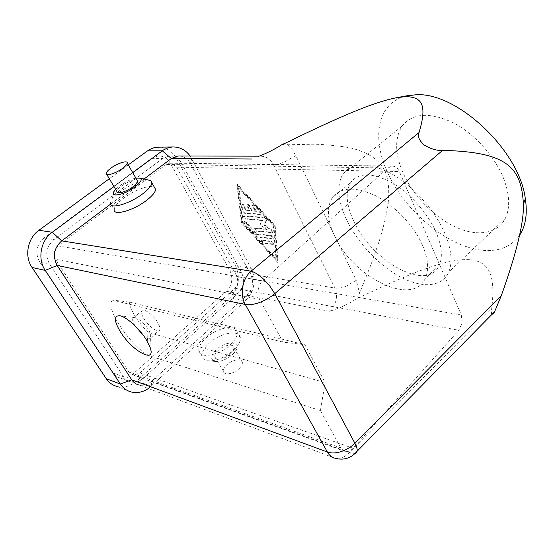 <?xml version="1.0" encoding="UTF-8"?>
<svg xmlns="http://www.w3.org/2000/svg" width="554" height="554" viewBox="0 0 554 554"><rect width="100%" height="100%" fill="white"/><g stroke="black" fill="none" stroke-linecap="round" stroke-linejoin="round"><path stroke-width="0.42" stroke-dasharray="2.77 2.08" d="M345.592 286.536L356.222 280.317L359.553 293.066L357.739 296.771L358.196 297.623C348.875 304.035 339.277 308.585 329.395 311.265C336.382 304.375 338.231 296.632 334.955 288.025C337.954 288.475 341.499 287.976 345.592 286.536M519.514 235.381C510.352 247.797 496.696 252.589 478.524 249.764C444.966 244.21 406.906 211.96 389.102 175.86C371.104 139.878 376.27 102.705 406.678 95.828M491.91 314.43C491.343 313.557 491.273 311.632 491.703 308.647C495.858 273.884 488.559 263.392 473.185 259.999C453.629 257.645 426.164 265.463 358.874 297.789L357.739 296.771M353.487 220.547C346.229 204.717 345.26 192.12 350.564 182.758C358.182 172.474 371.762 172.329 391.304 182.335C409.579 192.626 428.034 213.255 436.296 232.735C441.843 246.274 442.826 257.139 439.253 265.331C427.563 292.976 370.82 260.74 353.487 220.547M422.536 245.277C414.032 225.734 394.76 205.444 375.501 195.694C354.885 186.276 340.447 186.989 332.192 197.84C326.424 207.646 327.289 220.506 334.796 236.419C352.739 276.875 412.564 307.262 425.25 278.461C429.135 269.93 428.235 258.863 422.536 245.277M504.133 179.863C495.574 156.997 474.459 133.493 452.701 122.489C429.392 111.956 412.578 113.099 402.252 125.931C394.656 137.828 394.794 153.202 402.675 172.045C412.405 194.516 432.944 216.226 454.509 226.586C476.018 236.89 497.222 234.515 505.303 218.421C510.13 208.325 509.742 195.472 504.133 179.863M346.458 219.516C337.628 200.423 336.479 185.23 343.009 173.942C352.109 161.886 368.299 161.823 391.581 173.762C413.388 186.082 435.416 210.811 445.146 234.037C451.558 249.868 452.729 262.603 448.65 272.229C441.78 287.54 421.379 288.364 399.96 276.737C378.479 265.047 357.302 242.306 346.458 219.516M258.247 289.597C258.926 285.982 260.47 283.052 262.887 280.802L387.848 167.994L391.99 166.103L394.206 166.359C396.429 167.107 398.139 168.838 399.351 171.546L461.33 314.997L462.119 322.961L458.844 330.267L353.071 448.248C351.007 450.492 348.785 451.621 346.402 451.635L345.308 451.51L340.842 447.971L320.413 410.569L325.143 382.634L304.887 344.713L283.011 342.109L259.667 299.382C258.143 296.48 257.665 293.218 258.247 289.597M54.147 252.139L57.976 245.865L166.089 164.49L169.808 163.091L171.83 163.285L176.615 167.169L237.084 276.675L237.998 282.796L235.055 288.281L139.85 372.925L133.923 375.093L132.939 374.94L128.881 372.046L55.511 259.286L54.154 255.893L54.147 252.139M134.996 325.794C132.946 322.359 132.24 319.9 132.877 318.411L135.37 317.712C139.892 319.374 144.359 323.446 148.763 329.928L150.723 333.82L151.041 337.469C149.899 339.124 147.26 338.335 143.126 335.108M143.915 318.709C148.541 326.438 158.382 333.439 159.76 329.879C160.397 328.335 159.67 325.814 157.578 322.31C152.966 314.506 143.071 307.498 141.692 310.96C141.007 312.539 141.748 315.122 143.915 318.709M239.127 368.625C241.461 366.326 242.541 364.248 242.368 362.378C242.063 357.898 232.202 359.56 226.759 364.934C224.356 367.274 223.248 369.4 223.442 371.319C223.761 375.73 233.684 374.075 239.127 368.625M230.526 353.847C232.895 351.555 234.01 349.498 233.864 347.663C233.629 343.258 223.733 345.024 218.2 350.384C215.755 352.711 214.613 354.816 214.779 356.693C215.035 361.028 224.993 359.276 230.526 353.847M209.052 343.376C220.18 332.739 239.937 329.131 240.36 337.954C240.602 340.627 239.307 343.702 236.475 347.185L233.677 350.142C224.765 357.739 216.108 361.291 207.708 360.793C204.378 360.232 202.494 358.667 202.065 356.09C201.732 352.296 204.059 348.057 209.052 343.376M230.485 344.623C235.215 340.087 237.465 336.043 237.237 332.483C236.87 323.716 217.078 327.407 205.887 338.023C200.867 342.704 198.512 346.922 198.824 350.689C199.239 359.179 219.294 355.509 230.485 344.623M216.185 349.816C210.361 355.917 210.118 359.802 215.444 361.471C221.025 361.804 226.745 359.463 232.618 354.435L234.474 352.476C243.892 341.576 226.828 339.415 216.185 349.816M137.067 180.133C133.431 179.496 128.251 181.456 121.513 186.012C118.611 188.215 117.06 190.022 116.866 191.449M148.147 179.995C140.03 180.424 130.515 184.454 119.602 192.086L111.901 199.44L110.294 203.145L114.138 209.551C114.47 206.58 117.538 202.868 123.341 198.415C133.722 190.424 149.774 184.413 154.206 186.947M115.634 189.378L119.609 185.915C125.156 181.947 130.578 179.33 135.868 178.063M259.93 214.564L244.646 213.318L242.527 211.005L241.946 204.675C242.991 204.391 243.857 205.105 244.529 206.829L244.944 210.472L249.522 210.832L247.139 206.289L246.98 205.035C247.666 204.634 248.448 205.105 249.348 206.448L251.731 210.998L256.398 211.365L252.797 207.431L252.091 205.396L253.933 206.04L259.722 212.355L260.422 214.363L260.913 213.948L260.214 211.933L254.431 205.617L252.589 204.98L253.296 207.009L256.897 210.942L252.229 210.582L249.84 206.033C248.947 204.689 248.157 204.218 247.479 204.62L247.638 205.873L250.02 210.416L245.436 210.063L245.027 206.413C244.349 204.696 243.49 203.976 242.437 204.267L243.019 210.596L245.138 212.909L260.428 214.142M245.436 210.063L244.944 210.472M250.02 210.416L249.522 210.832M252.229 210.582L251.731 210.998M256.897 210.942L256.398 211.365M273.413 244.051L273.925 243.85L271.882 241.115L261.419 240.145L263.434 242.86L273.413 244.051L272.928 244.473L262.956 243.275L260.941 240.561L271.398 241.537L273.441 244.279L272.928 244.473M276.086 259.466L242.714 222.999L238.58 187.944L273.344 225.914L276.086 259.466L276.564 259.043L243.199 222.59L242.714 222.999M243.199 222.59L239.086 187.529L238.58 187.944M239.086 187.529L273.842 225.485L273.344 225.914M273.842 225.485L276.564 259.043M277.589 262.326L241.489 222.881L236.946 184.835L274.68 226.039L277.589 262.326L278.06 261.904L275.172 225.61L237.458 184.42L241.973 222.473L278.06 261.904M241.973 222.473L241.489 222.881M237.458 184.42L236.946 184.835M275.172 225.61L274.68 226.039M272.457 238.878L257.375 237.181L256.052 236.35L244.633 223.871L243.94 221.939L245.706 222.583L256.467 234.342L270.92 235.914L272.977 238.677L272.457 238.878L273.461 238.255L271.405 235.492L256.945 233.927L246.191 222.175L244.425 221.531L245.117 223.463L256.537 235.935L257.859 236.766L272.942 238.455M256.945 233.927L256.467 234.342M259.93 224.633L262.215 220.554L245.304 219.045L243.282 216.261L264.126 217.826L266.218 220.637L263.739 225L271.218 230.277L272.471 232.722L256.654 231.323L254.632 228.567L255.103 228.38L266.91 229.571L259.93 224.633L260.415 224.218L267.395 229.148L255.588 227.964L255.117 228.151L257.139 230.907L272.963 232.299L271.709 229.855L264.23 224.578L266.716 220.215L264.618 217.403L243.774 215.852L245.789 218.636L262.707 220.132L260.415 224.218M262.707 220.132L262.215 220.554M264.23 224.578L263.739 225M267.395 229.148L266.91 229.571M179.614 155.986C184.226 156.477 187.82 158.97 190.396 163.465L250.574 274.161L252.022 278.004C252.949 282.318 252.43 286.494 250.456 290.545L246.904 295.247L151.623 381.263C147.669 384.684 143.444 385.93 138.936 384.988L335.267 458.276C340.239 459.155 344.948 457.209 349.387 452.438L491.703 308.647M283.011 342.109L112.476 300.081L129.262 302.055L304.887 344.713M112.476 300.081C104.748 306.916 126.818 341.112 147.281 355.072C146.72 348.286 147.025 340.724 148.181 332.393L325.143 382.634M320.413 410.569L147.281 355.072M123.528 376.768L49.486 263.87C44.763 254.736 46.252 246.655 53.953 239.619L162.717 158.437L169.261 155.958C174.538 155.833 178.665 158.292 181.65 163.347L241.606 272.686C244.937 280.379 243.725 287.318 237.971 293.509L143.292 378.264C139.366 381.637 135.169 382.849 130.696 381.907C127.718 381.152 125.329 379.435 123.528 376.768L112.933 372.856C114.72 375.487 117.088 377.177 120.038 377.932C124.47 378.867 128.632 377.69 132.517 374.393L226.399 291.266C232.105 285.185 233.303 278.35 229.986 270.781L170.334 163.188C167.37 158.222 163.278 155.806 158.042 155.93L151.554 158.361L43.953 238.019C36.349 244.916 34.888 252.846 39.556 261.813L112.933 372.856M129.262 302.055C130.848 311.064 137.157 321.182 148.181 332.393M128.244 164.863L109.325 178.72M131.277 391.997L117.032 386.45C124.061 388.008 130.633 386.159 136.755 380.917L230 297.664C238.809 288.225 240.658 277.651 235.554 265.927L176.518 158.527C172.502 151.602 166.879 147.807 159.635 147.135M190.133 156.006L251.184 268.365L253.407 274.292C254.833 280.913 254.03 287.332 251.004 293.558L245.54 300.808L148.382 388.513M110.461 204.232L144.033 179.011M113.965 186.559L132.745 172.654M358.196 297.623L358.874 297.789M283.156 143.874L283.6 144.871L314.617 144.185C329.395 144.781 341.7 146.097 351.534 148.147C369.137 152.703 380.356 160.556 385.196 171.692C388.707 180.369 389.601 191.698 387.876 205.679C386.242 215.693 383.396 227.403 379.338 240.796L371.159 264.161L359.553 293.066M283.6 144.871L283.821 143.908M355.031 453.574L349.387 452.438L151.623 381.263L151.249 386.249L136.755 380.917M176.518 158.527L191.76 158.624L190.396 163.465L273.385 164.6C270.283 158.866 265.691 156.062 259.618 156.186L258.843 156.256M235.554 265.927L251.184 268.365L250.574 274.161L334.955 288.025L273.385 164.6C276.356 164.607 280.005 163.762 284.32 162.059L295.822 155.605L356.222 280.317M57.976 245.865L262.887 280.802M128.881 372.046L340.842 447.971M235.055 288.281L458.844 330.267M176.615 167.169L399.351 171.546M245.138 212.909L244.646 213.318M243.019 210.596L242.527 211.005M242.347 204.772L241.849 205.188M245.027 206.413L244.529 206.829M247.638 205.873L247.139 206.289M249.84 206.033L249.348 206.448M253.296 207.009L252.797 207.431M254.431 205.617L253.933 206.04M260.214 211.933L259.722 212.355M271.882 241.115L271.398 241.537M263.434 242.86L262.956 243.275M261.904 239.958L261.426 240.374M257.859 236.766L257.375 237.181M256.537 235.935L256.052 236.35M245.117 223.463L244.633 223.871M246.191 222.175L245.706 222.583M271.405 235.492L270.92 235.914M245.789 218.636L245.304 219.045M244.224 215.672L243.732 216.088M264.618 217.403L264.126 217.826M266.716 220.215L266.218 220.637M271.709 229.855L271.218 230.277M272.45 232.5L271.959 232.922M257.139 230.907L256.654 231.323M255.588 227.964L255.103 228.38M259.667 299.382L55.511 259.286M39.556 261.813L49.486 263.87M43.953 238.019L53.953 239.619M151.554 158.361L162.717 158.437M170.334 163.188L181.65 163.347M229.986 270.781L241.606 272.686M226.399 291.266L237.971 293.509M132.517 374.393L143.292 378.264M387.848 167.994L166.089 164.49M461.33 314.997L237.084 276.675M353.071 448.248L139.85 372.925M329.395 311.265L246.904 295.247L245.54 300.808L230 297.664M287.381 144.552L292.103 149.532L295.822 155.605M350.564 182.758L332.192 197.84M402.252 125.931L343.009 173.942M132.939 374.94L345.308 451.51M151.041 337.469L159.76 329.879M150.723 333.82L149.961 346.977M242.368 362.378L233.864 347.663M240.36 337.954L237.237 332.483M215.444 361.471L207.708 360.793M106.174 173.416L106.818 174.489M114.443 190.811L111.901 199.44M242.437 204.267L241.946 204.675M247.479 204.62L246.98 205.035M252.589 204.98L252.091 205.396M260.913 213.948L260.422 214.363M273.925 243.85L273.441 244.279M261.419 240.145L260.941 240.561M244.425 221.531L243.94 221.939M273.461 238.255L272.977 238.677M243.774 215.852L243.282 216.261M272.963 232.299L272.471 232.722M255.117 228.151L254.632 228.567M234.474 352.476L236.475 347.185M202.065 356.09L198.824 350.689M223.442 371.319L214.779 356.693M135.37 317.712L120.294 315.822M132.877 318.411L141.692 310.96M158.042 155.93L169.261 155.958M120.038 377.932L130.696 381.907M169.808 163.091L391.99 166.103M252.022 278.004L253.407 274.292M250.456 290.545L251.004 293.558M505.303 218.421L448.65 272.229M439.253 265.331L425.25 278.461M259.618 156.2L258.24 156.505M259.023 156.186L259.591 156.186"/><path stroke-width="0.83" d="M419.039 132.531L251.066 271.169C254.736 272.152 258.891 274.805 263.538 279.14L269.826 286.099L274.763 293.648L442.611 150.383C436.898 150.799 430.659 148.95 423.879 144.857C418.886 140.01 417.273 135.903 419.039 132.531C427.674 104.048 421.345 96.998 405.944 96.652L398.035 97.435C377.336 101.23 348.016 112.483 283.821 143.908L283.156 143.874C275.082 149.088 266.772 153.299 258.219 156.512L258.843 156.256M406.678 95.828L415.583 94.824C456.081 91.327 519.472 150.134 525.344 198.831L523.419 204.024C524.008 222.244 516.633 252.797 501.287 295.691L494.632 311.667L493.482 313.502L491.91 314.43M501.287 295.691L354.892 443.221C356.693 446.635 357.441 449.308 357.129 451.24L356.707 452.41L355.031 453.574M525.344 198.831C527.602 213.976 525.656 226.157 519.514 235.381M523.419 204.024C521.252 168.174 508.787 151.941 442.611 150.383M143.126 335.108L134.996 325.794M146.145 339.505L149.961 346.977C156.851 364.511 132.364 351.409 120.46 331.901C113.743 320.579 113.688 315.219 120.294 315.822C126.88 317.207 139.546 328.757 146.145 339.505M110.973 168.091C108.023 170.272 106.423 172.045 106.174 173.416C105.482 176.588 115.855 173.43 122.573 168.368C125.446 166.221 127.011 164.483 127.254 163.153C127.953 159.94 117.67 163.091 110.973 168.091M106.818 174.489L116.866 191.449C116.271 194.752 126.61 191.739 133.202 186.629C136.028 184.468 137.544 182.695 137.745 181.31L137.067 180.133M110.294 203.145C109.173 209.807 129.927 203.879 143.05 193.568C148.583 189.26 151.547 185.728 151.928 182.958L150.723 180.611L148.147 179.995M154.206 186.947L155.632 189.447C155.279 192.259 152.35 195.818 146.852 200.132C133.819 210.478 113.092 216.302 114.138 209.551M135.868 178.063L140.481 178.166C142.302 179.662 140.543 182.515 135.197 186.74C124.442 195.105 108.702 198.055 114.443 190.811L115.634 189.378M109.325 178.72L38.932 230.284C27.513 238.241 24.161 256.246 32.049 267.471L106.257 378.68C108.986 382.669 112.573 385.259 117.032 386.45M159.635 147.135L154.192 147.641L149.289 149.608L128.244 164.863M144.033 179.011L171.352 158.492L177.938 155.979L179.614 155.986M132.745 172.654L163.575 149.899L167.751 147.911L172.183 146.99C179.427 146.665 185.417 149.67 190.133 156.006M138.936 384.988C135.938 384.227 133.535 382.495 131.727 379.795L57.18 265.463C52.422 256.204 53.932 248.005 61.702 240.858L110.461 204.232M148.382 388.513C142.835 392.197 137.136 393.361 131.277 391.997C126.769 390.799 123.133 388.16 120.377 384.088L45.248 270.394C37.243 258.898 40.671 240.422 52.284 232.244L113.965 186.559M259.48 302.505C253.794 304.527 249.065 305.185 245.277 304.458L327.386 452.029C331.223 453.373 335.8 453.234 341.105 451.607C346.409 449.855 351.007 447.057 354.892 443.221L274.763 293.648C270.276 297.415 265.179 300.372 259.48 302.505M147.336 150.875L162.267 150.792L171.352 158.492L251.897 159.012M38.932 230.284L52.284 232.244L61.702 240.858L251.066 271.169C242.327 278.565 239.515 294.652 245.277 304.458L57.18 265.463L45.248 270.394L32.049 267.471M494.632 311.667L357.129 451.24C351.174 458.206 343.889 460.554 335.267 458.276C331.964 457.514 329.332 455.436 327.386 452.029L131.727 379.795L120.377 384.088L106.257 378.68M140.481 178.166L150.723 180.611M155.632 189.447L151.928 182.958M137.745 181.31L127.254 163.153M409.039 95.385L398.035 97.435M177.938 155.979L259.023 156.186M157.128 147.163L172.183 146.99"/></g></svg>
